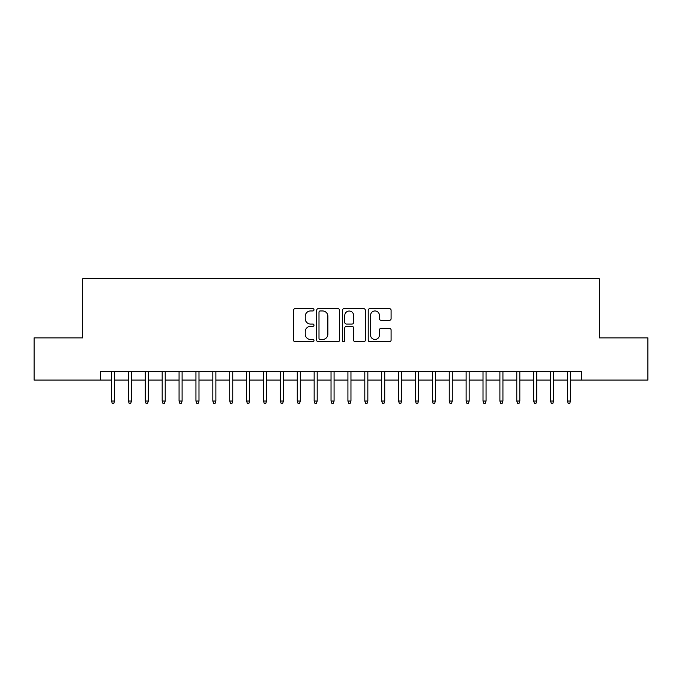 <?xml version="1.0" encoding="UTF-8"?>
<svg xmlns="http://www.w3.org/2000/svg" width="682" height="682" viewBox="0 0 682 682"><rect width="100%" height="100%" fill="white"/><g stroke="black" fill="none" stroke-linecap="round" stroke-linejoin="round"><path stroke-width="1.02" d="M313.984 309.798A1.159 1.159 0 0 0 312.825 308.639L295.212 308.639A1.654 1.654 0 0 0 293.558 310.293L293.558 340.13A1.654 1.654 0 0 0 295.212 341.784L312.825 341.784A1.159 1.159 0 0 0 313.984 340.625A1.159 1.159 0 0 0 312.825 339.466L310.54 339.466A5.303 5.303 0 0 1 305.238 334.163L305.238 331.674A5.303 5.303 0 0 1 310.54 326.371L312.825 326.371A1.159 1.159 0 0 0 313.984 325.212A1.159 1.159 0 0 0 312.825 324.052L310.54 324.052A5.303 5.303 0 0 1 305.238 318.75L305.238 316.26A5.303 5.303 0 0 1 310.54 310.958L312.825 310.958A1.159 1.159 0 0 0 313.984 309.798M389.439 320.318A1.654 1.654 0 0 0 391.093 318.665L391.093 310.293A1.654 1.654 0 0 0 389.439 308.639L369.883 308.639A1.654 1.654 0 0 0 368.22 310.293L368.22 340.13A1.654 1.654 0 0 0 369.883 341.784L389.439 341.784A1.654 1.654 0 0 0 391.093 340.13L391.093 330.02A1.654 1.654 0 0 0 389.439 328.357L381.067 328.357A1.654 1.654 0 0 0 379.414 330.02L379.414 335.033A4.433 4.433 0 0 1 374.981 339.466A4.433 4.433 0 0 1 370.548 335.033L370.548 315.391A4.433 4.433 0 0 1 374.981 310.958A4.433 4.433 0 0 1 379.414 315.391L379.414 318.665A1.654 1.654 0 0 0 381.067 320.318L389.439 320.318M100.373 380.087L34.1 380.087L34.1 337.88L82.65 337.88L82.65 278.776L599.35 278.776L599.35 337.88L647.9 337.88L647.9 380.087L581.627 380.087L581.627 371.647L100.373 371.647L100.373 380.087L111.524 380.087M339.551 310.293A1.654 1.654 0 0 0 337.888 308.639L318.332 308.639A1.654 1.654 0 0 0 316.678 310.293L316.678 340.13A1.654 1.654 0 0 0 318.332 341.784L337.888 341.784A1.654 1.654 0 0 0 339.551 340.13L339.551 310.293M344.112 308.639L363.668 308.639A1.654 1.654 0 0 1 365.322 310.293L365.322 340.13A1.654 1.654 0 0 1 363.668 341.784L355.296 341.784A1.654 1.654 0 0 1 353.634 340.13L353.634 328.033A1.654 1.654 0 0 0 351.98 326.371L346.43 326.371A1.654 1.654 0 0 0 344.768 328.033L344.768 340.625A1.159 1.159 0 0 1 343.609 341.784A1.159 1.159 0 0 1 342.449 340.625L342.449 310.293A1.654 1.654 0 0 1 344.112 308.639M114.559 380.087L128.404 380.087M131.447 380.087L145.292 380.087M148.335 380.087L162.18 380.087M165.215 380.087L179.068 380.087M182.103 380.087L195.947 380.087M198.991 380.087L212.835 380.087M215.879 380.087L229.723 380.087M232.758 380.087L246.611 380.087M249.646 380.087L263.491 380.087M266.534 380.087L280.379 380.087M283.422 380.087L297.267 380.087M300.302 380.087L314.155 380.087M317.19 380.087L331.034 380.087M334.078 380.087L347.922 380.087M350.966 380.087L364.81 380.087M367.845 380.087L381.698 380.087M384.733 380.087L398.578 380.087M401.621 380.087L415.466 380.087M418.509 380.087L432.354 380.087M435.389 380.087L449.242 380.087M452.277 380.087L466.121 380.087M469.165 380.087L483.009 380.087M486.053 380.087L499.897 380.087M502.932 380.087L516.786 380.087M519.82 380.087L533.665 380.087M536.708 380.087L550.553 380.087M553.596 380.087L567.441 380.087M570.476 380.087L581.627 380.087M320.156 310.958A1.159 1.159 0 0 0 318.997 312.117L318.997 338.306A1.159 1.159 0 0 0 320.156 339.466L322.56 339.466A5.303 5.303 0 0 0 327.863 334.163L327.863 316.26A5.303 5.303 0 0 0 322.56 310.958L320.156 310.958M353.634 315.476A4.433 4.433 0 0 0 349.201 311.043A4.433 4.433 0 0 0 344.768 315.476L344.768 322.39A1.654 1.654 0 0 0 346.43 324.052L351.98 324.052A1.654 1.654 0 0 0 353.634 322.39L353.634 315.476M111.524 401.033L112.198 403.224L113.885 403.224L114.559 401.033L111.524 401.033L111.524 371.647M114.559 401.033L114.559 371.647M128.404 401.033L129.086 403.224L130.774 403.224L131.447 401.033L128.404 401.033L128.404 371.647M131.447 401.033L131.447 371.647M145.292 401.033L145.965 403.224L147.653 403.224L148.335 401.033L145.292 401.033L145.292 371.647M148.335 401.033L148.335 371.647M162.18 401.033L162.853 403.224L164.541 403.224L165.215 401.033L162.18 401.033L162.18 371.647M165.215 401.033L165.215 371.647M179.068 401.033L179.741 403.224L181.429 403.224L182.103 401.033L179.068 401.033L179.068 371.647M182.103 401.033L182.103 371.647M195.947 401.033L196.629 403.224L198.317 403.224L198.991 401.033L195.947 401.033L195.947 371.647M198.991 401.033L198.991 371.647M212.835 401.033L213.509 403.224L215.197 403.224L215.879 401.033L212.835 401.033L212.835 371.647M215.879 401.033L215.879 371.647M229.723 401.033L230.397 403.224L232.085 403.224L232.758 401.033L229.723 401.033L229.723 371.647M232.758 401.033L232.758 371.647M246.611 401.033L247.285 403.224L248.973 403.224L249.646 401.033L246.611 401.033L246.611 371.647M249.646 401.033L249.646 371.647M263.491 401.033L264.173 403.224L265.861 403.224L266.534 401.033L263.491 401.033L263.491 371.647M266.534 401.033L266.534 371.647M280.379 401.033L281.052 403.224L282.74 403.224L283.422 401.033L280.379 401.033L280.379 371.647M283.422 401.033L283.422 371.647M297.267 401.033L297.94 403.224L299.628 403.224L300.302 401.033L297.267 401.033L297.267 371.647M300.302 401.033L300.302 371.647M314.155 401.033L314.828 403.224L316.516 403.224L317.19 401.033L314.155 401.033L314.155 371.647M317.19 401.033L317.19 371.647M331.034 401.033L331.716 403.224L333.404 403.224L334.078 401.033L331.034 401.033L331.034 371.647M334.078 401.033L334.078 371.647M347.922 401.033L348.596 403.224L350.284 403.224L350.966 401.033L347.922 401.033L347.922 371.647M350.966 401.033L350.966 371.647M364.81 401.033L365.484 403.224L367.172 403.224L367.845 401.033L364.81 401.033L364.81 371.647M367.845 401.033L367.845 371.647M381.698 401.033L382.372 403.224L384.06 403.224L384.733 401.033L381.698 401.033L381.698 371.647M384.733 401.033L384.733 371.647M398.578 401.033L399.26 403.224L400.948 403.224L401.621 401.033L398.578 401.033L398.578 371.647M401.621 401.033L401.621 371.647M415.466 401.033L416.139 403.224L417.827 403.224L418.509 401.033L415.466 401.033L415.466 371.647M418.509 401.033L418.509 371.647M432.354 401.033L433.027 403.224L434.715 403.224L435.389 401.033L432.354 401.033L432.354 371.647M435.389 401.033L435.389 371.647M449.242 401.033L449.915 403.224L451.603 403.224L452.277 401.033L449.242 401.033L449.242 371.647M452.277 401.033L452.277 371.647M466.121 401.033L466.803 403.224L468.491 403.224L469.165 401.033L466.121 401.033L466.121 371.647M469.165 401.033L469.165 371.647M483.009 401.033L483.683 403.224L485.371 403.224L486.053 401.033L483.009 401.033L483.009 371.647M486.053 401.033L486.053 371.647M499.897 401.033L500.571 403.224L502.259 403.224L502.932 401.033L499.897 401.033L499.897 371.647M502.932 401.033L502.932 371.647M516.786 401.033L517.459 403.224L519.147 403.224L519.82 401.033L516.786 401.033L516.786 371.647M519.82 401.033L519.82 371.647M533.665 401.033L534.347 403.224L536.035 403.224L536.708 401.033L533.665 401.033L533.665 371.647M536.708 401.033L536.708 371.647M550.553 401.033L551.226 403.224L552.914 403.224L553.596 401.033L550.553 401.033L550.553 371.647M553.596 401.033L553.596 371.647M567.441 401.033L568.115 403.224L569.802 403.224L570.476 401.033L567.441 401.033L567.441 371.647M570.476 401.033L570.476 371.647"/></g></svg>
